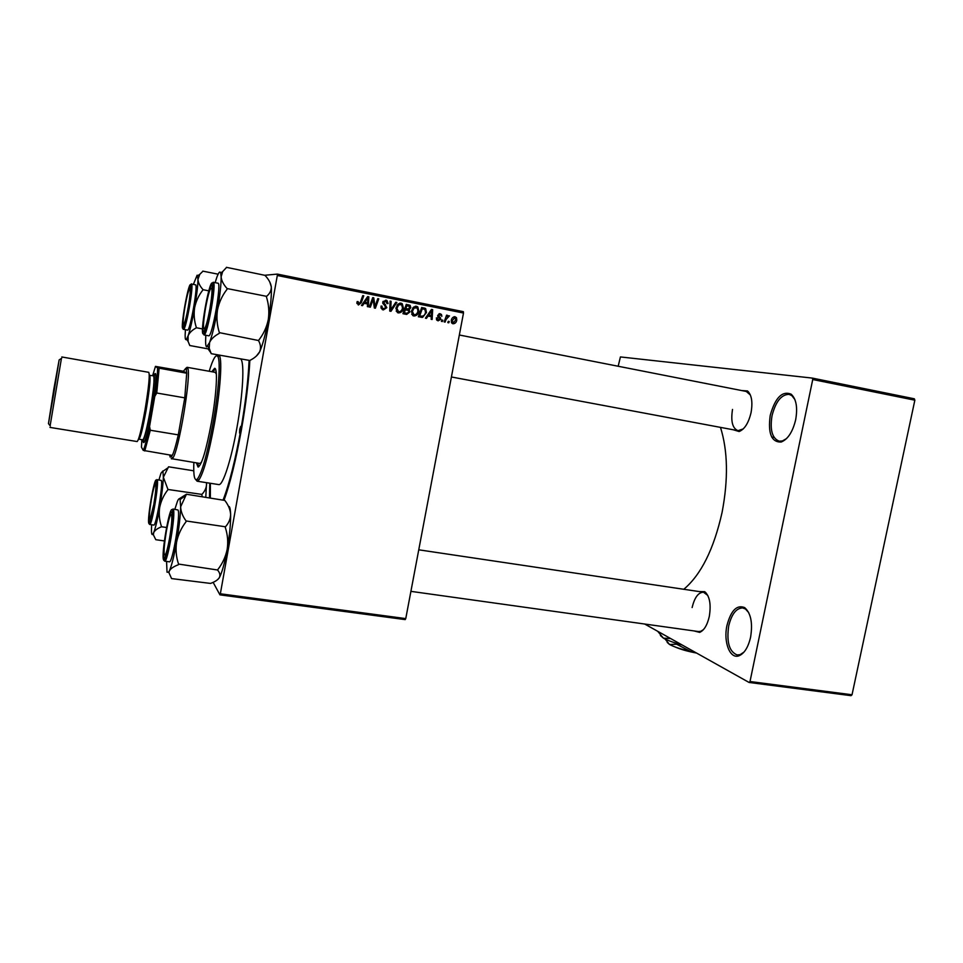 <?xml version="1.0" encoding="UTF-8"?>
<svg xmlns="http://www.w3.org/2000/svg" width="963" height="963" viewBox="0 0 963 963"><rect width="100%" height="100%" fill="white"/><g stroke="black" fill="none" stroke-linecap="round" stroke-linejoin="round"><path stroke-width="1.44" d="M795.679 419.724C792.705 431.918 787.854 439.369 781.113 442.053C771.447 442.282 767.812 433.41 770.219 415.414C775.179 397.731 782.149 390.641 791.117 394.156C796.269 398.923 797.785 407.445 795.679 419.724M794.884 399.537L791.839 395.612L789.01 394.349C781.306 394.517 775.648 401.643 772.013 415.751C769.798 429.98 772.206 438.454 779.236 441.186L782.365 440.97L786.566 438.562M750.598 637.157C748.263 647.22 744.411 653.42 739.066 655.755C729.978 659.511 723.237 641.972 726.957 625.493C730.941 610.458 736.839 604.487 744.652 607.605C750.875 613.094 752.861 622.941 750.598 637.157M748.72 612.612L745.494 609.025L742.69 607.942C736.274 608.086 731.615 614.093 728.702 625.95C726.427 642.116 729.268 651.795 737.225 654.972L740.198 654.611L744.002 652.083M741.691 390.545L747.493 390.954C751.67 394.854 752.861 402.053 751.068 412.561C748.564 423.01 744.58 429.329 739.127 431.532L733.469 429.823M732.518 409.444C730.652 421.373 732.494 428.451 738.031 430.666L743.255 428.92M699.102 591.559L704.723 591.667C709.695 596.109 711.224 604.355 709.31 616.392C707.299 625.131 704.073 630.464 699.656 632.378L694.046 630.934M698.428 631.547L700.763 631.319L703.447 629.633M249.85 360.439C248.791 380.686 245.938 404.063 241.28 430.581C235.887 460.145 230.169 483.294 224.126 500.014M209.489 497.775L209.741 483.185M683.79 589.284C701.076 574.73 713.848 549.103 722.081 512.4C728.377 479.225 727.847 450.889 720.493 427.391M405.182 619.606L219.949 594.857L220.346 593.786L405.76 618.595L405.182 619.606M213.124 582.338L219.949 594.857M409.877 311.976L406.651 314.432L402.931 313.697L406.29 304.356L410.154 305.427L410.804 307.703L409.082 309.797L409.877 311.976L408.878 311.928M422.613 317.369L418.351 316.767L421.71 307.462L425.682 308.666L426.477 312.506L422.613 317.369L421.06 317.309M438.189 320.835L436.925 320.246L436.371 317.898L437.346 317.959L438.394 319.981L439.85 319.162L437.72 315.322L440.091 313.733L441.439 314.468L441.861 316.285L439.886 314.6L438.707 315.358L440.813 319.271L438.189 320.835M442.836 320.222L442.354 321.534L441.403 321.353L441.861 320.029L442.836 320.222L441.824 320.149M446.11 319.403L445.111 322.087L444.148 321.895L446.579 315.166L447.542 315.358L447.025 316.755L449.456 315.876L446.11 319.403L445.075 319.343M358.453 304.982L357.153 301.575L358.176 301.648L358.73 303.851L360.355 302.286L362.762 295.605L363.761 295.81L361.281 302.719L358.453 304.982M364.17 303.237L362.521 305.656L361.462 305.452L367.637 296.592L368.841 296.833L368.348 306.824L367.36 306.619L367.529 303.911L363.027 303.201M264.957 275.249L277.344 274.094L463.359 311.663L463.492 313.035L277.308 275.49L220.346 593.786M463.492 313.035L405.76 618.595M456.775 320.089C456.39 322.424 455.138 323.652 453.007 323.785L451.743 323.026L451.274 320.571C451.647 318.139 452.923 316.863 455.114 316.755L456.498 317.718L456.775 320.089L455.8 320.029M449.24 321.498L448.77 322.81L447.819 322.629L448.276 321.305L449.24 321.498L448.228 321.425M396.84 302.466L390.966 311.314L389.726 311.073L390.087 301.106L391.062 301.299L390.761 309.845L395.793 302.25L396.84 302.466L395.673 302.43M386.813 307.666L383.346 309.93L382.227 309.544L381.035 306.065L382.034 306.15L382.022 307.63L383.611 308.81L385.814 307.57L382.768 302.177L385.874 300.131L386.994 300.564L388.089 303.489L387.054 303.598L385.633 301.25L383.756 302.31L386.813 307.666L385.802 307.63M372.416 301.479L370.322 307.209L369.323 307.016L372.729 297.615L373.764 297.82L374.944 306.607L377.773 298.626L378.76 298.831L375.377 308.22L374.342 308.016L373.15 299.24L372.416 301.479L371.333 301.455M428.078 315.984L426.453 318.38L425.417 318.175L431.484 309.424L432.652 309.665L432.122 319.499L431.159 319.307L431.34 316.634L426.982 315.924M418.881 311.205C418.327 314.263 416.642 315.852 413.813 315.996L412.742 315.551L411.406 311.193L413.464 307.185L416.485 306.282L417.81 306.92L418.881 311.205L417.894 311.157M403.461 308.124C402.907 311.181 401.198 312.782 398.357 312.915L397.394 312.554L395.925 308.1L397.996 304.079L401.041 303.176L402.221 303.694L403.461 308.124L402.462 308.088M851.027 695.671L749.082 682.454L750.008 681.515L852.026 694.768L851.027 695.671M644.716 624.036L749.082 682.454M618.174 366.253L620.425 356.936L812.303 378.086L914.332 398.79L914.85 400.199L852.026 694.768M914.85 400.199L812.736 379.518L750.008 681.515M812.736 379.518L812.303 378.086M707.817 595.459L703.471 592.209C698.331 592.377 694.552 597.481 692.132 607.545M750.37 394.999L746.253 391.447L459.339 335.004M277.308 275.49L277.344 274.094M454.343 316.707L455.114 316.755M453.97 316.779L454.957 317.621M453.838 322.858L452.526 323.64M453.38 317.525L452.718 317.561M454.909 317.609L452.249 320.655L453.188 322.918L455.824 319.897L454.909 317.609M451.274 320.595L452.249 320.655M451.659 322.81L453.188 322.918M390.075 301.287L391.062 301.299M389.774 309.797L390.761 309.845M390.617 309.833L389.786 311.085M381.035 306.114L382.034 306.15M380.987 306.427L381.974 306.463M380.963 307.582L382.022 307.63M381.047 308.076L383.611 308.81M382.347 308.762L383.178 308.798M386.994 300.564L385.874 300.131M385.706 300.54L386.669 301.792M387.09 303.453L388.089 303.489M384.357 301.226L382.997 301.431M382.756 302.286L383.756 302.31M382.78 303.213L383.96 303.249M382.805 303.345L385.537 306.403M385.2 308.545L383.262 309.917M372.657 297.808L373.764 297.82M372.561 298.061L372.741 299.228M374.126 306.571L374.944 306.607M377.701 298.819L378.76 298.831M374.703 306.595L374.294 307.715M372.139 299.228L373.15 299.24M367.493 296.797L368.841 296.833M367.625 296.821L367.577 297.748M367.336 302.731L367.276 303.863M364.929 302.213L367.601 302.743L367.914 297.748L364.929 302.213L367.601 302.743M366.843 297.736L367.914 297.748M357.141 301.624L358.176 301.648M356.912 302.454L357.923 302.478M356.864 303.345L358.73 303.851M357.55 303.827L358.2 303.754M362.69 295.81L363.761 295.81M360.21 302.683L361.281 302.719M359.693 303.574L358.224 304.922M446.519 315.31L447.542 315.358M446.025 316.695L447.025 316.755M447.939 315.78L449.456 315.876M447.951 315.792L447.53 316.526M447.217 316.502L448.252 316.562M436.371 317.91L437.346 317.959M436.552 319.764L438.394 319.981M439.345 313.697L440.091 313.733M439.02 313.769L440.175 314.684M437.732 315.31L438.707 315.358M437.696 315.888L438.695 315.936M437.96 316.695L439.02 317.706M439.152 317.826L440.573 317.91M439.838 319.21L440.813 319.271M438.984 319.993L437.828 320.751M431.364 309.617L432.652 309.665M431.195 309.845L431.159 310.543M430.894 315.455L430.834 316.538M427.656 314.949L431.412 315.491L431.749 310.568L428.812 314.973L431.412 315.491M427.68 314.901L428.812 314.973M430.726 310.519L431.749 310.568M421.625 307.679L425.165 308.28M423.744 308.232L424.852 309.424L422.288 308.738L419.712 315.864L420.939 316.117C423.527 316.37 425.056 315.082 425.538 312.253L424.864 309.424M425.49 312.457L426.477 312.506M423.503 315.828L421.192 317.284M418.676 315.864L421.06 316.141M421.252 308.702L422.288 308.738M418.688 315.816L419.712 315.864M419.543 316.033L420.939 316.117M415.366 306.246L416.485 306.282M415.234 306.27L417.184 307.871L414.09 308.076L412.357 311.434L414.09 314.877C416.269 314.636 417.545 313.312 417.942 310.905L417.148 307.835M416.064 314.323L413.536 315.924M414.86 307.353L412.67 308.064M411.695 314.263L413.259 314.829M412.706 308.028L414.09 308.076M411.37 311.386L412.357 311.434M412.706 314.805L414.09 314.877M406.217 304.585L409.925 305.259M408.565 305.223L409.371 306.246M409.805 307.666L410.804 307.703M408.986 308.822L407.722 309.737L409.082 309.797M408.059 313.059L406.278 314.359M403.256 312.794L406.916 313.288M404.773 308.569L407.325 308.87M406.88 305.644L405.832 308.557L407.397 308.87L409.046 308.786L409.468 306.306L405.844 305.62M404.797 308.521L405.832 308.557M405.435 309.653L404.304 312.794L407.072 313.3L408.926 311.747L408.541 310.459L404.4 309.605M403.268 312.746L404.304 312.794M399.862 303.152L401.041 303.176M399.777 303.164L401.848 304.874M400.861 311.037L398.14 312.867M399.464 304.26L397.057 305.163M396.178 311.073L397.9 311.771M398.622 304.97L396.888 308.341L398.634 311.807C400.825 311.567 402.125 310.23 402.51 307.823L401.583 304.645L397.298 304.934M395.889 308.304L396.888 308.341M397.31 311.735L398.634 311.807M239.703 429.426L239.582 433.097L240.702 426.392L239.703 429.426M196.428 462.89L198.065 467.055C201.736 465.189 206.226 450.203 211.523 422.095C216.567 394.023 217.951 367.89 214.617 368.311L211.788 371.73M197.692 463.095L198.715 466.85M193.84 462.469C193.346 476.059 194.55 481.56 197.451 478.984C202.086 472.568 207.262 454.006 212.979 423.287C218.601 391.869 220.756 361.522 217.951 356.695C216.049 353.602 213.124 358.453 209.2 371.261M216.687 355.648L217.566 354.841M219.143 355.13L219.48 355.672C222.369 360.571 220.202 391.556 214.448 423.624C208.61 454.993 203.313 473.94 198.559 480.453L197.138 481.211L195.802 479.682M218.673 484.582L218.782 484.594C222.826 485.809 231.264 459.953 236.982 427.428C242.989 394.18 244.602 362.413 240.798 359.091M223.139 499.869C229.278 484.028 235.153 460.808 240.75 430.196C245.421 403.569 248.201 380.373 249.08 360.607M201.52 462.192L199.943 463.456L171.245 458.629M215.218 372.344L216.362 374.065M210.379 483.282L210.343 497.907M215.243 368.733L213.04 371.959M205.504 308.268C203.157 322.786 202.856 329.647 204.589 328.84C206.178 326.108 207.96 319.379 209.934 308.666C211.728 297.988 212.329 291.151 211.752 288.154C210.343 286.998 208.261 293.691 205.504 308.268M204.83 330.381L204.589 328.84L204.818 330.357L203.169 331.441C201.279 327.215 207.996 288.972 211.282 285.313L211.824 284.879C215.411 283.411 206.491 334.101 203.554 331.982L203.169 331.441M211.824 288.118L212.522 286.866L211.824 288.118M193.382 284.398L197.126 275.189L197.969 279.342L199.798 274.323L202.808 271.349M190.205 286.252C192.889 285.036 185.281 328.527 183.126 326.818L182.886 326.481C181.405 323.387 187.376 289.177 189.867 286.529L190.205 286.252M218.12 274.19L202.796 271.133M202.856 289.442C199.786 285.963 198.161 282.592 197.969 279.342C197.872 285.806 196.753 295.28 194.61 307.775C195.958 301.25 198.679 295.364 202.784 290.128L202.856 289.442L202.784 290.128M208.815 290.838L202.856 289.67M196.271 327.276C194.213 320.86 193.671 314.359 194.61 307.775C192.383 320.258 190.217 329.599 188.098 335.834C189.35 332.813 192.022 330.177 196.115 327.95L196.271 327.276L196.115 327.95M202.519 328.913L196.199 327.721M208.032 348.871L189.783 345.524L188.11 341.444L188.098 335.834L186.521 339.265C185.546 340.433 185.089 338.976 185.149 334.907L185.426 329.707M187.52 330.092L187.556 330.104C190.072 331.717 198.45 283.941 195.477 284.807L195.441 284.807M185.04 306.415C183.054 318.669 182.669 324.603 183.897 324.194C185.137 322.003 186.605 316.165 188.327 306.716C189.904 297.278 190.481 291.356 190.06 288.96C189.001 288.298 187.34 294.112 185.04 306.415M269.796 282.027L271.289 286.805C271.397 290.441 269.833 293.619 266.582 296.339L227.099 288.563C223.44 284.506 221.454 280.582 221.129 276.826L222.658 271.602L226.425 267.582M226.425 267.329L264.957 275.334C268.629 279.21 270.735 283.038 271.289 286.805C271.771 294.305 270.759 305.271 268.268 319.68C266.691 327.203 263.549 333.992 258.854 340.047L258.65 340.818C260.708 344.622 261.045 348.281 259.673 351.796C257.879 355.191 254.581 358.08 249.778 360.475L211.198 353.674L209.212 348.281L209.561 342.527L206.672 346.897C205.974 346.608 205.613 344.73 205.588 341.287L205.805 335.256M207.912 348.666L211.294 353.433M208.622 335.786L208.67 335.798C212.101 337.772 221.899 282.243 217.939 283.206L213.256 282.279M258.758 340.565L219.371 332.644C217 325.169 216.374 317.609 217.494 309.93C219.07 302.322 222.236 295.472 227.003 289.357L227.099 288.828M215.122 282.653L216.844 277.284C218.637 272.397 219.913 270.94 220.659 272.902L221.129 276.826C221.201 284.326 219.997 295.364 217.494 309.93C214.869 324.471 212.221 335.341 209.561 342.527C211.126 339.048 214.328 336.015 219.179 333.427L219.275 333.174M266.607 296.604L266.51 297.134C268.809 304.585 269.399 312.108 268.268 319.68C265.607 334.065 262.743 344.766 259.673 351.796L256.411 356.033M219.179 333.427L219.371 332.644M227.003 289.357L227.099 288.563M169.548 538.437C171.558 526.267 172.233 518.383 171.57 514.796C170.391 513.496 168.645 519.057 166.322 531.48C163.758 547.658 163.385 555.543 165.179 555.133C166.467 552.943 167.923 547.381 169.548 538.437M171.077 512.039L171.956 511.883C174.64 515.301 165.937 564.775 163.879 557.878L163.83 557.77C161.904 553.689 167.935 515.662 171.077 512.039L172.269 513.58L171.667 514.724L172.305 513.532M165.455 556.614L165.215 555.17L165.455 556.614L163.842 557.794M153.791 504.492C155.537 493.959 156.175 487.278 155.693 484.461C154.802 483.655 153.37 488.602 151.396 499.328C149.229 512.798 148.784 519.478 150.047 519.37L153.791 504.492M158.955 479.875L160.99 473.194L162.903 470.955L163.361 477.251L168.549 466.802L193.756 470.799M156.054 481.982C158.064 484.389 150.625 526.99 149.109 521.729L149.084 521.657C147.58 518.672 153.081 484.702 155.488 482.078L156.054 481.982M161.254 480.393L157.174 479.755C159.316 481.982 151.961 525.967 149.698 524.462L153.779 525.064C156.126 526.568 163.469 482.632 161.254 480.393M167.863 489.18L163.361 477.251C163.024 485.039 161.796 495.078 159.689 507.381C161.014 500.977 163.71 495.151 167.779 489.902L167.863 489.18L167.779 489.902M206.515 482.68L206.6 483.992C206.455 487.832 204.866 491.299 201.857 494.404L167.851 489.457M201.857 494.681L202.206 496.655M161.399 526.279C159.34 520.116 158.763 513.821 159.689 507.381C157.523 519.526 155.524 527.941 153.695 532.587C154.79 530.396 157.318 528.494 161.254 526.893L161.399 526.279L161.254 526.893M166.563 527.495L161.327 526.725M164.396 540.929L155.789 539.701L153.394 534.85L153.695 532.587L152.864 534.176C151.733 535.524 151.287 533.237 151.528 527.315L151.673 524.751M206.576 482.692L205.781 497.209M229.242 506.574C230.037 507.585 230.494 510.149 230.626 514.278C230.566 518.864 228.833 523.029 225.438 526.785L186.088 520.971C182.609 516.216 180.791 511.473 180.659 506.755L186.425 494.248L179.371 498.69M186.425 494.248L224.824 500.435C228.327 504.973 230.265 509.583 230.626 514.278C230.783 523.523 229.627 535.235 227.172 549.392C225.631 556.746 222.537 563.451 217.867 569.518L217.686 570.204C219.925 572.841 220.455 575.356 219.287 577.752C217.782 579.979 214.857 581.869 210.512 583.422L171.57 578.582L168.922 572.624L169.356 570.915L168.609 572.227L167.032 572.203L166.563 561.417M164.661 561.152L168.669 546.009C172.088 530.457 173.4 510.956 172.762 509.367L173.268 509.295C176.085 512.448 167.706 562.934 164.661 561.152L169.38 561.814C172.533 563.596 180.9 513.159 177.974 509.993L172.955 508.994M217.782 570.036L178.54 564.065C176.145 556.939 175.495 549.632 176.578 542.157C178.131 534.718 181.261 527.941 185.991 521.826L186.076 521.296M174.845 509.283L177.457 501.302C178.637 498.617 179.515 498.015 180.093 499.496L180.659 506.755C180.394 516.048 179.046 527.844 176.578 542.157C174.038 556.253 171.631 565.847 169.356 570.915C170.716 568.531 173.713 566.485 178.36 564.751L178.444 564.583M225.438 527.11L225.354 527.628C227.665 534.742 228.279 542 227.172 549.392C224.596 563.343 221.972 572.792 219.287 577.752L217.734 579.557M178.36 564.751L178.54 564.065M185.991 521.826L186.088 520.971M169.596 454.969L170.186 457.16L172.317 455.415C174.014 451.828 176 444.978 178.287 434.867L184.776 397.851L186.714 373.223L186.232 369.226L185.715 368.396L183.427 371.236L155.476 366.385L152.623 375.654M185.883 368.287L187.063 367.3L187.773 368.203C191.481 375.028 178.516 452.357 172.678 458.195L171.691 458.93M172.317 455.415L143.246 450.395C144.871 446.94 146.978 438.972 149.554 426.489L154.802 396.311C156.704 382.949 157.631 373.475 157.559 367.89L186.714 373.223L183.427 371.236M149.554 426.489L150.288 430.244L178.287 434.867L184.776 397.851L156.752 393.012L154.802 396.311M141.862 439.682L141.465 447.205L143.246 450.395M157.559 367.89L155.476 366.385M159.136 368.311L156.752 393.012M150.288 430.244L144.775 450.985M53.639 394.144L59.14 359.909L53.759 389.594L48.463 423.624L53.639 394.144M61.427 358.429L50.124 425.754M142.091 439.718L143.246 440.428C145.124 436.359 147.483 426.392 150.312 410.539C153.37 392.266 154.646 380.529 154.164 375.329L152.852 375.702M154.128 375.161C154.911 373.271 155.44 372.994 155.705 374.294C156.235 379.687 154.911 391.881 151.733 410.876C148.796 427.343 146.34 437.684 144.378 441.897C143.668 443.149 143.246 442.739 143.114 440.645M149.277 375.341L153.526 375.811C154.742 378.122 153.635 389.654 150.228 410.431C146.93 428.655 144.45 438.454 142.801 439.838L142.765 439.838M61.788 356.96L148.747 372.332C149.975 374.8 148.747 387.27 145.052 409.744C141.489 429.45 138.853 440.055 137.143 441.548L137.107 441.548M696.574 653.058C687.401 651.325 680.119 649.243 674.726 646.811M694.756 652.047L690.447 651.421L676.616 644.235L676.772 643.428M676.616 644.235L669.562 644.488L665.024 638.987M682.213 645.029C673.643 642.634 667.383 640.347 663.435 638.156L660.377 635.484M670.657 638.553L663.435 638.156L657.681 631.295M695.575 652.505L690.447 651.421C680.889 649.158 673.919 646.847 669.562 644.488L667.203 642.405M389.871 307.209L390.906 307.245M384.177 304.549L385.453 304.597M373.379 301.72L374.366 301.744M373.813 304.573L374.788 304.609M365.567 299.565L366.759 299.577M437.924 316.634L439.369 316.719M429.474 312.325L430.617 312.373M422.588 307.871L424.009 307.919M407.313 304.802L408.673 304.838M406.049 308.822L407.397 308.87M404.761 313.095L406.109 313.156M190.505 284.579C188.026 283.88 180.201 328.78 182.838 328.479C185.173 330.381 193.407 283.218 190.505 284.579M191.348 284.013L191.396 284.013C194.273 283.122 185.907 330.947 183.464 329.334L187.556 330.104M213.148 282.267L213.208 282.267C217.06 281.292 207.262 336.869 203.939 334.907L208.67 335.798M203.217 333.92C206.395 336.28 216.061 281.292 212.161 282.941C208.802 282.183 199.69 334.125 203.217 333.92M156.331 480.344C154.549 475.854 146.87 519.876 148.832 523.366C150.457 529.096 158.522 482.908 156.331 480.344M163.541 559.768C165.768 567.303 175.206 513.628 172.293 509.981C169.861 504.143 160.953 554.905 163.541 559.768M149.277 375.076L149.614 375.125C150.77 377.424 149.638 388.968 146.22 409.757C142.921 427.993 140.478 437.804 138.877 439.2L138.6 438.875M782.365 440.97L781.113 442.053M740.198 654.611L739.066 655.755M740.33 430.521L739.127 431.532M700.763 631.319L699.656 632.378M771.664 436.973L774.108 437.431L771.664 436.973M703.471 592.209L418.761 549.813M705.205 592.474L705.807 592.558M747.902 391.772L748.504 391.881M705.542 593.015L704.723 591.667M748.203 392.35L747.493 390.954M456.498 317.718L455.018 317.634M452.502 322.497L451.382 322.412M382.817 308.533L381.553 308.473M358.441 303.754L357.261 303.73M437.684 319.62L436.444 319.547M441.439 314.468L439.971 314.383M438.947 316.333L437.768 316.273M440.296 317.573L438.815 317.477M425.682 308.666L424.262 308.605M417.81 306.92L416.413 306.872M413.32 314.552L411.935 314.468M410.154 305.427L408.781 305.379M402.221 303.694L400.885 303.658M397.972 311.543L396.648 311.47M745.494 609.025L744.652 607.605M791.839 395.612L791.117 394.156M217.951 356.695L219.48 355.672M197.138 481.211L218.782 484.594M197.451 478.984L198.559 480.453M204.589 328.84L205.155 329.611M451.406 376.978L738.031 430.666M211.752 288.154L212.558 287.636M183.464 329.334C182.368 330.441 184.92 327.504 188.724 306.8C192.179 286.035 190.734 282.592 191.396 284.013L195.477 284.807M190.662 287.636L189.867 286.529M183.957 325.759L182.886 326.481M186.521 339.265L188.11 341.444M197.644 275.731L199.798 274.323M183.897 324.194L184.342 324.808M190.06 288.96L190.698 288.539M207.731 346.259L209.212 348.281M212.462 286.938L211.282 285.313M213.208 282.267L213.076 283.941C213.389 287.395 212.51 295.701 210.452 308.87C207.876 321.955 205.853 330.068 204.397 333.21L203.939 334.907M220.659 272.902L222.658 271.602M171.57 514.796L172.353 514.254M698.56 631.559L410.912 591.354M165.179 555.133L165.756 555.868M155.693 484.461L156.319 484.028M156.957 479.562L156.74 479.815C157.125 481.127 155.85 497.666 152.973 511.1C149.807 525.449 149.145 524.113 149.698 524.462M156.283 483.125L155.488 482.078M150.132 520.935L149.084 521.657M152.864 534.176L153.394 534.85M163.024 471.22L167.634 468.03M180.093 499.496L185.209 495.945M171.57 456.727L172.678 458.195M186.232 369.226L187.773 368.203M187.063 367.3L216.242 372.525M59.14 359.909L61.668 358.272M154.164 375.329L155.705 374.294M138.503 439.14L142.801 439.838M137.143 441.548L49.968 427.403M143.246 440.428L144.378 441.897M48.463 423.624L50.317 425.995"/></g></svg>
